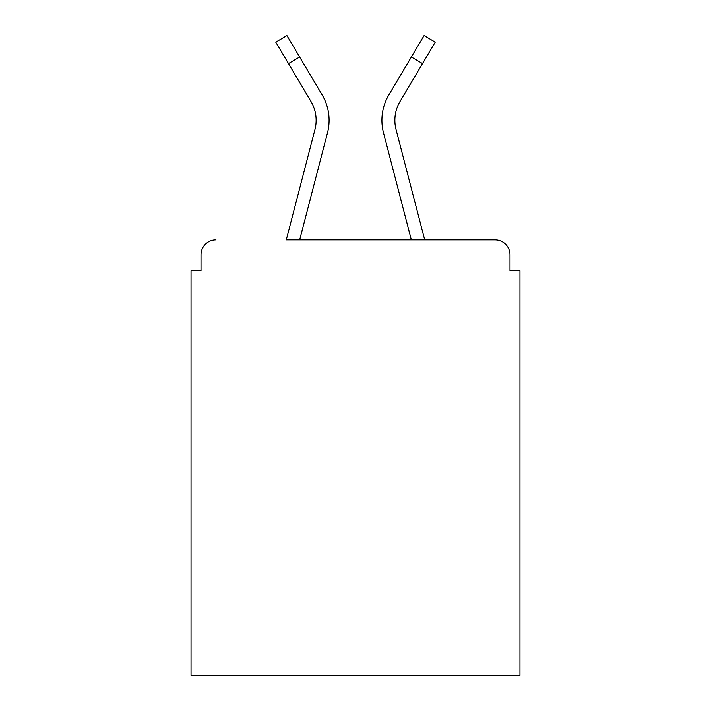 <?xml version="1.0" encoding="UTF-8"?>
<svg xmlns="http://www.w3.org/2000/svg" width="711" height="711" viewBox="0 0 711 711"><rect width="100%" height="100%" fill="white"/><g stroke="black" fill="none" stroke-linecap="round" stroke-linejoin="round"><path stroke-width="1.07" d="M509.991 270.775L509.991 254.831L509.991 270.775L519.963 270.775L519.963 675.45L191.037 675.45L191.037 270.775L201.009 270.775L201.009 254.831L201.009 270.775M288.488 63.59L275.761 42.162L286.906 35.55L299.624 56.978L288.488 63.59L310.956 101.442A36.883 36.883 0 0 1 314.946 129.544L286.284 239.883L495.043 239.883L424.716 239.883L396.054 129.544A36.883 36.883 0 0 1 400.044 101.442L422.512 63.59L411.376 56.978L393.565 86.973M509.991 254.831A14.949 14.949 0 0 0 495.043 239.883M215.957 239.883A14.949 14.949 0 0 0 201.009 254.831M422.512 63.59L435.239 42.162L424.094 35.55L388.899 94.83A49.832 49.832 0 0 0 383.513 132.806L411.331 239.883L299.669 239.883L327.487 132.806L310.192 199.364M299.624 56.978L322.101 94.83A49.832 49.832 0 0 1 327.487 132.806M317.435 86.973L322.101 94.83M411.376 56.978L388.899 94.83M383.513 132.806L400.808 199.364"/></g></svg>

